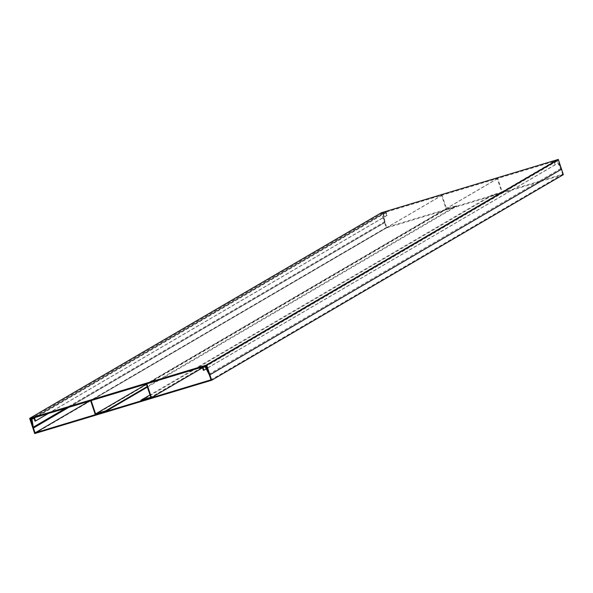 <?xml version="1.0" encoding="UTF-8"?>
<svg xmlns="http://www.w3.org/2000/svg" width="593" height="593" viewBox="0 0 593 593"><rect width="100%" height="100%" fill="white"/><g stroke="black" fill="none" stroke-linecap="round" stroke-linejoin="round"><path stroke-width="0.44" stroke-dasharray="2.96 2.22" d="M563.35 174.631L386.362 227.979L384.553 222.56L382.959 213.035L386.087 212.094L387.177 215.385L386.658 215.541L385.746 212.798L383.582 213.45L385.087 222.449L386.695 227.275L562.646 174.238L561.037 169.405L556.834 161.229L554.67 161.882L555.582 164.617L555.063 164.772L553.966 161.489L557.094 160.547L561.549 169.205L560.637 168.62L557.872 160.31L382.181 213.272L384.946 221.582L384.553 222.56L381.299 212.783M384.553 222.56L32.904 428.146L384.553 222.56M560.637 168.62L208.981 374.205M557.872 160.31L206.216 365.896M382.181 213.272L30.532 418.858M384.946 221.582L65.578 408.295M561.037 169.405L209.388 374.998M562.646 174.238L210.997 379.824M556.834 161.229L205.178 366.815M554.67 161.882L203.014 367.467M555.582 164.617L206.231 368.861M555.063 164.772L203.406 370.358M553.966 161.489L202.317 367.074M557.094 160.547L205.437 366.133M386.362 227.979L34.705 433.572M382.959 213.035L31.31 418.621M386.087 212.094L34.431 417.68M387.177 215.385L48.292 413.506M386.658 215.541L35.002 421.126M385.746 212.798L34.097 418.384M383.582 213.45L31.933 419.036M385.087 222.449L68.936 407.28M386.695 227.275L89.306 401.142M95.273 414.611L446.218 209.433L441.57 195.468L91.166 400.579M147.39 387.088L456.632 206.297L446.218 209.433M141.06 400.809L492.012 195.631L491.834 195.09L501.73 192.11L497.268 178.678L497.779 178.523L502.419 192.495L492.012 195.631M202.554 367.801L502.419 192.495M441.57 195.468L442.081 195.312L446.551 208.743L456.454 205.756L456.632 206.297M456.454 205.756L147.212 386.547M146.345 383.945L146.856 383.79M442.081 195.312L91.137 400.49M446.551 208.743L146.427 384.205M491.834 195.09L149.999 394.938M501.73 192.11L150.785 397.288M497.268 178.678L146.315 383.856M497.779 178.523L146.827 383.701"/><path stroke-width="0.89" d="M29.65 418.369L381.299 212.783L558.295 159.428L561.549 169.205L209.892 374.791L208.981 374.205L206.216 365.896L30.532 418.858L33.29 427.168L32.904 428.146L29.65 418.369L206.638 365.021L211.701 380.217L34.705 433.572L32.904 428.146L31.31 418.621L34.431 417.68L35.528 420.971L35.002 421.126L34.097 418.384L31.933 419.036L33.438 428.035L35.046 432.868L210.997 379.824L209.388 374.998L205.178 366.815L203.014 367.467L203.925 370.202L203.406 370.358L202.317 367.074L205.437 366.133L209.892 374.791L561.549 169.205L563.35 174.631L211.701 380.217M558.295 159.428L206.638 365.021M65.578 408.295L33.29 427.168M206.231 368.861L203.925 370.202M48.292 413.506L35.528 420.971M68.936 407.28L33.438 428.035M89.306 401.142L35.046 432.868M147.212 386.547L105.502 410.934L105.68 411.475L95.273 414.611L90.655 400.735M105.68 411.475L147.39 387.088M146.856 383.79L151.474 397.666L141.06 400.809L140.882 400.268L150.785 397.288L146.345 383.945M151.474 397.666L202.554 367.801M91.166 400.579L95.599 413.921L105.502 410.934M146.427 384.205L95.599 413.921M149.999 394.938L140.882 400.268"/></g></svg>

